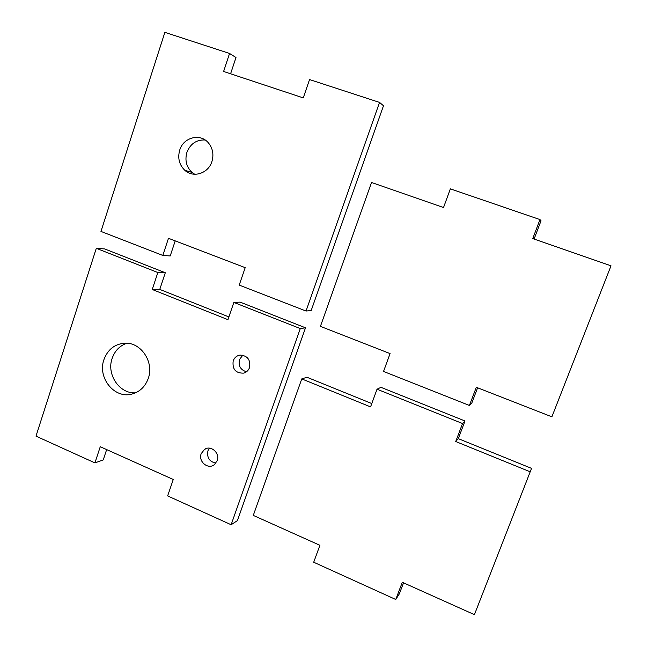 <?xml version="1.0" encoding="UTF-8"?>
<svg xmlns="http://www.w3.org/2000/svg" width="647" height="647" viewBox="0 0 647 647"><rect width="100%" height="100%" fill="white"/><g stroke="black" fill="none" stroke-linecap="round" stroke-linejoin="round"><path stroke-width="0.97" d="M148.276 378.406C145.203 386.769 139.671 392.009 131.673 394.128C114.293 398.932 97.285 377.565 103.941 359.611C107.758 349.461 114.737 343.986 124.887 343.185C140.957 342.134 154.334 362.118 148.276 378.406M135.563 392.826C119.533 394.055 106.286 374.419 112.149 358.373C114.826 350.795 119.727 345.741 126.844 343.225M106.658 449.592L103.229 459.944L94.923 462.896L35.989 436.135L96.306 248.311L104.668 248.933L165.3 272.743L157.844 272.524L96.306 248.311M228.884 316.917L159.769 289.411L152.239 289.484L157.844 272.524M159.769 289.411L165.3 272.743M152.239 289.484L227.946 319.675L233.85 302.424L240.134 302.133L305.505 327.803L300.281 328.571L233.85 302.424M305.505 327.803L237.409 520.617L231.133 524.741L300.281 328.571M94.923 462.896L100.261 446.721L173.259 479.484L167.638 495.909L231.133 524.741M217.182 460.696L214.424 464.595C208.18 469.965 198.039 461.562 201.185 453.684L204.517 449.374C210.849 444.788 220.215 453.126 217.182 460.696M215.88 463.131C209.385 461.699 206.741 457.591 207.938 450.805L209.426 448.153M249.54 367.561C248.456 370.424 246.515 372.284 243.701 373.125C235.678 373.343 232.176 369.259 233.195 360.864C234.465 357.581 236.762 355.648 240.094 355.074C247.55 355.624 250.696 359.781 249.54 367.561M246.483 371.774C240.53 369.947 238.201 365.878 239.479 359.554L242.811 355.171M211.901 161.588C208.334 173.436 193.404 178.224 184.929 170.387C179.235 164.92 177.496 158.159 179.72 150.088C183.408 137.301 200.319 132.934 208.407 142.874C212.798 148.3 213.963 154.544 211.901 161.588M194.739 174.269L192.013 172.377C186.409 166.999 184.702 160.343 186.894 152.417C190.372 143.747 196.445 139.606 205.131 139.995M379.546 102.412L383.493 105.752L311.167 310.576L306.023 311.029L379.546 102.412L309.541 79.565L303.273 97.899L223.611 71.469L229.556 53.458L164.872 32.35L100.964 231.432L162.818 255.444L170.21 255.953L175.208 240.878M230.591 73.782L235.985 57.534L229.556 53.458M162.818 255.444L168.479 238.298L245.189 267.664L239.22 285.101L306.023 311.029M371.782 403.558L306.953 377.258L301.761 378.907L253.292 515.4L319.901 545.3L313.706 562.235L395.762 599.486L402.297 582.276L474.421 614.65L531.543 468.371L458.286 438.65L455.723 441.521L462.548 423.534L464.999 420.987L380.97 387.335L377.031 389.211L462.548 423.534M458.286 438.65L464.999 420.987M455.723 441.521L530.33 471.865M301.761 378.907L370.561 406.89L377.031 389.211M395.762 599.486L399.353 593.833L403.534 582.834M539.97 219.568L450.361 188.867L443.527 207.533L371.524 182.478L320.419 326.371L390.068 353.585L383.534 371.443L469.407 405.459L476.305 387.286L551.883 416.822L611.011 265.812L532.748 238.581L539.97 219.568L541.021 220.805L534.09 239.05M469.407 405.459L471.736 403.235L477.599 387.796M207.032 448.314L204.517 449.374M192.013 172.377L184.929 170.387"/></g></svg>
